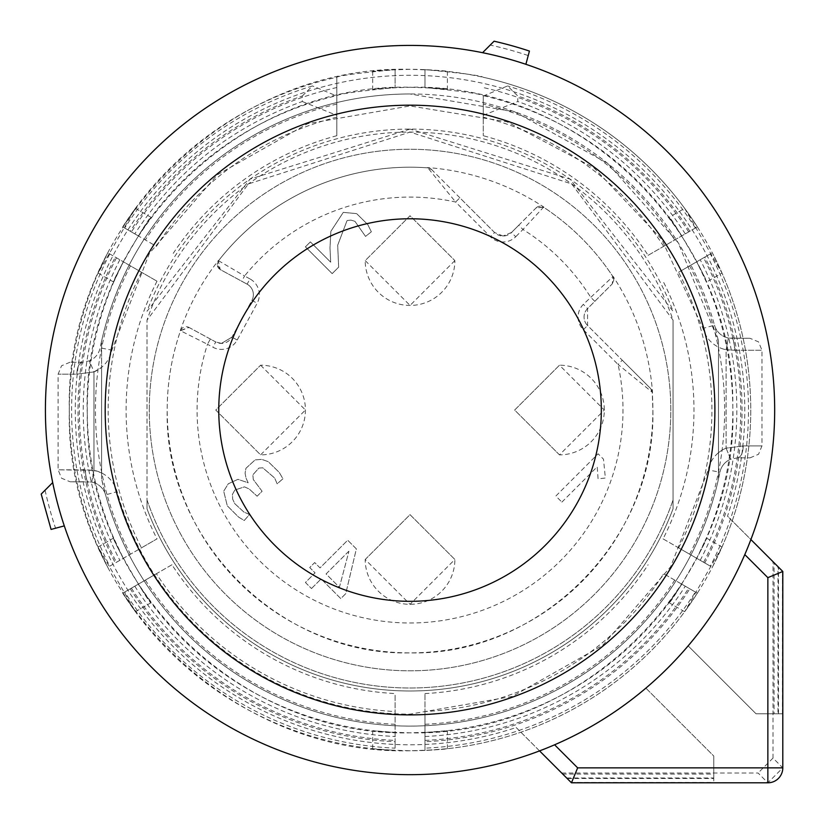 <?xml version="1.0" encoding="UTF-8"?>
<svg xmlns="http://www.w3.org/2000/svg" width="824" height="824" viewBox="0 0 824 824"><rect width="100%" height="100%" fill="white"/><g stroke="black" fill="none" stroke-linecap="round" stroke-linejoin="round"><path stroke-width="0.62" stroke-dasharray="4.12 3.09" d="M218.762 410.043A191.281 191.281 0 0 1 410.043 218.762A191.281 191.281 0 0 1 601.324 410.043A191.281 191.281 0 0 1 410.043 601.324A191.281 191.281 0 0 1 218.762 410.043M490.208 45.073L482.586 52.695A364.63 364.63 0 0 1 525.887 64.303L528.225 55.558A373.663 373.663 0 0 0 490.208 45.073L494.081 41.2M782.409 713.769L756.03 713.769L688.143 645.872A364.63 364.63 0 0 0 750.891 539.555A364.63 364.63 0 0 1 688.143 645.872A364.63 364.63 0 0 0 750.891 539.555L782.409 571.073L782.409 713.769L756.03 713.769L688.143 645.872A364.63 364.63 0 0 0 744.793 554.593L750.891 539.555A364.63 364.63 0 0 0 410.043 45.413A364.63 364.63 0 0 0 45.413 410.043A364.63 364.63 0 0 0 645.872 688.143L713.769 756.03L645.872 688.143A364.63 364.63 0 0 1 539.555 750.891A364.63 364.63 0 0 0 645.872 688.143A364.63 364.63 0 0 1 544.087 749.129L554.593 744.793M528.225 55.558L529.43 51.078M41.2 494.081L52.695 482.586A364.63 364.63 0 0 0 64.303 525.887L51.078 529.43M561.68 773.015L758.08 773.015L767.855 782.8L782.8 767.855L773.015 758.08L773.015 561.68L727.51 516.174A334.74 334.74 0 0 0 410.043 75.293A334.74 334.74 0 0 0 75.293 410.043A334.74 334.74 0 0 0 516.174 727.51L562.72 774.066L713.769 774.066L713.769 756.03L645.872 688.143L713.769 756.03L713.769 777.98L566.634 777.98L516.174 727.51M566.634 777.98L562.72 774.066M713.769 778.495L713.769 756.03L713.769 782.409L713.769 778.495L567.159 778.495M539.555 750.891L571.073 782.409L713.769 782.409M571.073 782.409L767.855 782.8M782.409 571.073L782.8 767.855M778.495 713.769L778.495 567.159L750.891 539.555L774.066 562.72L774.066 713.769L777.98 713.769L777.98 566.634L778.495 567.159M777.98 566.634L727.51 516.174M774.066 713.769L777.98 713.769M773.015 561.68L774.066 562.72M45.073 490.208A373.663 373.663 0 0 0 55.558 528.225M713.769 774.066L713.769 777.98M773.015 758.08L758.08 773.015M302.305 101.517L336.81 115.35L336.81 135.713L336.81 77.281C339.447 75.54 358.873 72.996 395.098 69.649L372.675 71.369C374.889 70.689 387.342 69.999 410.043 69.319C432.734 69.999 445.187 70.689 447.401 71.369L424.978 69.649L424.978 87.602L447.401 89.425C445.197 88.693 432.755 87.972 410.043 87.251C236.333 82.699 80.927 239.733 87.272 413.38C84.687 584.679 238.775 737.171 410.043 732.824C583.742 737.377 739.159 580.354 732.814 406.696C735.389 235.407 581.301 82.905 410.043 87.251C387.321 87.972 374.868 88.693 372.685 89.425L395.098 87.602L395.098 69.649L395.098 87.602C358.79 91.145 339.364 93.833 336.81 95.666A322.792 322.792 0 0 0 138.267 235.88L130.264 231.256A332.021 332.021 0 0 1 302.305 95.986L302.305 101.517C231.678 126.906 175.852 171.021 134.796 233.872M149.268 410.043A260.775 260.775 0 0 1 410.043 149.268A260.775 260.775 0 0 1 670.808 410.043A260.775 260.775 0 0 1 410.043 670.808A260.775 260.775 0 0 1 149.268 410.043A260.775 260.775 0 0 0 410.043 670.808A260.775 260.775 0 0 0 670.808 410.043A260.775 260.775 0 0 0 410.043 149.268A260.775 260.775 0 0 0 149.268 410.043A260.775 260.775 0 0 0 410.043 670.808A260.775 260.775 0 0 0 670.808 410.043A260.775 260.775 0 0 0 410.043 149.268A260.775 260.775 0 0 0 149.268 410.043M130.264 588.82L171.958 564.749A283.93 283.93 0 0 0 395.098 693.581L395.098 741.724A332.021 332.021 0 0 1 130.264 588.82L124.692 592.034A338.448 338.448 0 0 0 395.098 748.151L395.098 693.581M134.796 586.204A326.788 326.788 0 0 0 395.098 736.491M171.958 564.749L138.267 584.206A322.792 322.792 0 0 0 395.098 732.485L372.685 730.661C374.879 731.382 387.332 732.103 410.043 732.824C432.765 732.103 445.218 731.382 447.401 730.661L424.978 732.485A322.792 322.792 0 0 0 681.809 584.206L689.812 588.82A332.021 332.021 0 0 1 424.978 741.724L424.978 748.151A338.448 338.448 0 0 0 695.384 592.034L663.67 573.731L697.351 593.177L681.809 584.206L669.026 602.704C669.891 605.908 709.608 537.135 706.384 538L696.754 558.322A322.792 322.792 0 0 0 696.754 261.764L704.757 257.139A332.021 332.021 0 0 1 704.757 562.936L710.329 566.15A338.448 338.448 0 0 0 710.329 253.926L678.615 272.229L712.296 252.783L696.754 261.764L706.384 282.086C709.598 282.931 669.891 214.158 669.026 217.371L681.809 235.88A322.792 322.792 0 0 0 483.266 95.666L483.266 135.713L483.266 115.35L517.771 101.517L517.771 95.986L507.584 85.954L483.266 96.017L483.266 115.35M424.978 741.724L424.978 693.581L424.978 750.427L447.401 748.707C445.187 749.387 432.734 750.077 410.043 750.757C387.342 750.077 374.889 749.397 372.675 748.707L395.098 750.427A340.724 340.724 0 0 1 122.725 593.177L135.424 611.727L98.066 547.023L107.779 567.293A340.724 340.724 0 0 1 107.779 252.783L98.066 273.063L135.424 208.348L122.725 226.899L138.267 235.88L151.05 217.382C150.184 214.168 110.478 282.941 113.691 282.086L123.322 261.764L107.779 252.783L157.013 281.211L123.322 261.764A322.792 322.792 0 0 0 123.322 558.322L113.691 538C110.478 537.145 150.195 605.918 151.05 602.704L138.267 584.206L122.725 593.177L156.405 573.731A301.862 301.862 0 0 0 395.098 711.534M156.405 573.731L124.692 592.034M395.098 748.151L395.098 741.724M157.013 281.211A283.93 283.93 0 0 0 157.013 538.865L115.319 562.936A332.021 332.021 0 0 1 115.319 257.139M119.851 259.756A326.788 326.788 0 0 0 119.851 560.32M141.46 272.229A301.862 301.862 0 0 0 141.46 547.847L157.013 538.865M109.757 253.926A338.448 338.448 0 0 0 109.757 566.15L141.46 547.847M109.757 566.15L115.319 562.936M302.305 95.986L312.492 85.954A338.448 338.448 0 0 0 124.692 228.042L130.264 231.256M336.81 117.183A301.862 301.862 0 0 0 156.405 246.345L122.725 226.899A340.724 340.724 0 0 1 336.81 77.281L336.81 117.183L336.81 96.017L312.492 85.954M124.692 228.042L156.405 246.345M336.81 115.35L336.81 96.017M336.81 135.713A283.93 283.93 0 0 0 171.958 255.327M648.117 255.327L697.351 226.899L648.117 255.327A283.93 283.93 0 0 0 483.266 135.713M685.28 233.872A326.788 326.788 0 0 0 517.771 101.517M663.67 246.345A301.862 301.862 0 0 0 483.266 117.193L483.266 95.666C480.701 93.833 461.275 91.145 424.978 87.602L424.978 69.649C461.471 73.037 480.897 75.581 483.266 77.281A340.724 340.724 0 0 1 697.351 226.899L684.651 208.348L669.026 217.371M483.266 96.017L483.266 117.193M695.384 228.042A338.448 338.448 0 0 0 507.584 85.954M689.812 231.256A332.021 332.021 0 0 0 517.771 95.986M704.757 562.936L663.062 538.865A283.93 283.93 0 0 0 663.062 281.211M700.225 560.32A326.788 326.788 0 0 0 700.225 259.756M663.062 538.865L712.296 567.293A340.724 340.724 0 0 0 712.296 252.783L722.009 273.063L706.384 282.086M706.384 537.99L722.009 547.023L712.296 567.293L678.615 547.847A301.862 301.862 0 0 0 678.615 272.229M678.615 547.847L710.329 566.15M710.329 253.926L704.757 257.139M424.978 693.581A283.93 283.93 0 0 0 648.117 564.749M424.978 736.491A326.788 326.788 0 0 0 685.28 586.204M722.009 547.023L684.651 611.727L697.351 593.177A340.724 340.724 0 0 1 424.978 750.427L424.978 711.534A301.862 301.862 0 0 0 662.887 574.946A301.862 301.862 0 0 0 663.67 573.731L662.887 574.946M424.978 711.534L424.978 748.151M695.384 592.034L689.812 588.82M372.675 748.707L372.675 730.661M135.424 611.727L151.06 602.704M98.066 547.023L113.691 537.99M98.066 273.063L113.691 282.086M135.424 208.348L151.05 217.371M372.675 71.369L372.675 89.425M447.401 71.369L447.401 89.425M684.651 208.348L722.009 273.063M684.651 611.727L669.026 602.704M447.401 748.707L447.401 730.661M410.043 69.319C227.97 64.622 64.622 227.97 69.319 410.043C64.622 592.106 227.97 755.454 410.043 750.757A340.724 340.724 0 0 0 750.757 410.043A340.724 340.724 0 0 0 410.043 69.319M147.022 508.799A280.943 280.943 0 0 0 673.054 508.799L673.054 320.124A277.956 277.956 0 0 0 147.022 320.124L147.022 508.799A280.943 280.943 0 0 0 673.054 508.799L673.054 320.124L571.702 183.927L410.043 132.087L248.385 183.927L147.022 320.124L147.022 499.952A277.956 277.956 0 0 0 673.054 499.952A277.956 277.956 0 0 1 147.022 499.952L147.022 508.799M410.043 129.09L250.063 179.086L147.022 311.276A280.943 280.943 0 0 1 673.054 311.276L570.012 179.086L410.043 129.09M88.302 481.772A11.958 2.833 90 0 1 85.469 469.814L93.977 470.36L91.711 482.091L70.061 481.772L88.302 481.772A11.958 2.833 -90 0 1 85.469 469.814L58.113 469.814L93.977 470.36L91.711 482.091L88.302 481.772M76.879 374.178A11.958 5.696 -90 0 1 82.575 362.22L70.061 362.22L82.575 362.22L89.414 360.861L93.977 371.912L76.879 374.178A11.958 5.696 90 0 1 82.575 362.22L89.414 360.861L93.977 371.912A29.891 29.891 0 0 0 111.879 350.169L149.412 253.339L217.33 174.781L307.723 123.662L410.043 105.935L507.069 121.828L593.96 167.849L661.62 239.197L702.985 328.395A29.891 29.891 0 0 0 726.099 349.716L728.375 337.984L726.099 349.716L734.606 350.262L726.099 349.716L726.099 448.163L743.197 445.908A11.958 5.696 90 0 1 737.501 457.856L750.015 457.856L737.501 457.856L730.661 459.215L726.099 448.163A29.891 29.891 0 0 0 708.197 469.907L670.664 566.737L602.746 645.295L512.363 696.414L410.043 714.151A304.108 304.108 0 0 1 117.09 491.681A29.891 29.891 0 0 0 93.977 470.36L93.977 371.912L76.879 374.178L58.113 374.178L76.879 374.178M101.599 472.935L101.599 479.032L105.575 494.884A17.932 17.932 0 0 0 91.711 482.091A17.932 17.932 0 0 1 105.575 494.884A316.066 316.066 0 0 0 719.919 472.265A316.066 316.066 0 0 1 718.476 479.032L718.476 341.054L714.501 325.192A17.932 17.932 0 0 0 728.375 337.984L731.774 338.303A11.958 2.833 -90 0 1 734.606 350.262L761.963 350.262L734.606 350.262A11.958 2.833 90 0 0 731.774 338.303L750.015 338.303L728.375 337.984A17.932 17.932 0 0 1 714.501 325.192A316.066 316.066 0 0 0 100.157 347.821A17.932 17.932 0 0 1 89.414 360.861A17.932 17.932 0 0 0 100.157 347.821A316.066 316.066 0 0 1 101.599 341.054L101.599 367.339L93.977 371.912L93.977 470.36L101.599 472.935L101.599 367.339M730.661 459.215A17.932 17.932 0 0 0 719.919 472.265A17.932 17.932 0 0 1 730.661 459.215L726.099 448.163L743.197 445.908L761.963 445.908L743.197 445.908A11.958 5.696 -90 0 1 737.501 457.856L730.661 459.215A17.932 17.932 0 0 0 719.919 472.265L708.197 469.907M101.599 479.032L101.599 341.054A316.066 316.066 0 0 1 410.043 93.977L514.753 111.827L607.638 163.358L678.204 242.761L718.476 341.054L718.476 479.032A316.066 316.066 0 0 1 101.599 479.032M220.224 269.572L217.268 264.401A5.974 5.974 0 0 0 220.389 269.654L247.118 284.167L220.224 269.572L218.298 260.621A243.09 243.09 0 0 0 180.291 330.609L180.507 330.743A242.843 242.843 0 0 0 410.043 652.876A242.843 242.843 0 0 0 652.227 392.214L652.505 392.595A243.09 243.09 0 0 0 613.056 276.328L612.881 276.534A242.843 242.843 0 0 0 543.552 207.195L543.747 207.02A243.09 243.09 0 0 0 427.481 167.581L427.862 167.859A242.843 242.843 0 0 0 218.525 260.724L218.329 260.58M543.747 207.02L536.166 207.823L518.729 225.261L522.962 229.494L543.552 207.195A5.974 5.974 0 0 0 536.033 207.957L543.552 207.195A242.843 242.843 0 0 1 612.881 276.534L583.341 304.365A17.932 17.932 0 0 0 583.341 329.734L618.051 364.445A212.953 212.953 0 0 1 410.043 622.985A212.953 212.953 0 0 1 207.493 344.278L212.891 347.213A17.932 17.932 0 0 0 237.209 340.003L257.17 303.232A17.932 17.932 0 0 0 249.971 278.914L247.118 284.167A11.958 11.958 0 0 1 253.37 294.673A11.958 11.958 0 0 0 247.118 284.167A11.958 11.958 0 0 1 251.917 300.379L231.956 337.15A11.958 11.958 0 0 1 215.744 341.96L210.347 339.024L207.493 344.278L180.507 330.743L189.015 327.447A5.974 5.974 0 0 0 180.507 330.743A242.843 242.843 0 0 0 167.2 410.043C163.852 539.802 280.273 656.223 410.043 652.876C539.802 656.223 656.223 539.802 652.876 410.043L652.227 392.214A5.974 5.974 0 0 0 650.486 388.423L652.227 392.214L618.051 364.445L622.274 360.222L587.564 325.501L587.564 308.598L612.253 283.909L613.056 276.328M210.347 339.024L188.851 327.355L180.291 330.609M237.209 340.003L231.956 337.15L221.45 343.402L231.956 337.15L251.917 300.379L257.17 303.232M188.851 327.355L215.744 341.96L212.891 347.213M217.268 264.401L218.525 260.724A5.974 5.974 0 0 0 217.268 264.401M518.729 225.261L511.477 232.512A11.958 11.958 0 0 1 494.575 232.512L459.864 197.801L455.631 202.024L427.862 167.859L431.652 169.59A5.974 5.974 0 0 0 427.862 167.859A242.843 242.843 0 0 0 218.525 260.724L244.573 275.988L241.72 281.242M459.864 197.801L431.446 169.383L427.481 167.581M249.971 278.914L244.573 275.988A212.953 212.953 0 0 1 455.631 202.024L490.352 236.745A17.932 17.932 0 0 0 515.711 236.745L511.477 232.512L503.031 236.014L511.477 232.512L536.166 207.823M431.446 169.383L494.575 232.512L490.352 236.745M652.505 392.595L650.692 388.629L587.564 325.501A11.958 11.958 0 0 1 587.564 308.598L612.119 284.043L613.87 279.82L612.881 276.534L613.87 279.82L612.253 283.909M622.274 360.222L650.692 388.629M561.886 502.115L597.194 466.806L598.09 478.857L605.362 478.013L603.487 459.174L598.1 453.787L555.829 496.058L561.886 502.115L555.829 496.058L598.1 453.787L603.487 459.174L605.362 478.013L598.09 478.857L597.194 466.806L561.886 502.115M257.129 496.213L262.094 491.248L253.298 479.537L252.844 474.851L258.89 468.063L262.774 467.816L274.608 477.961L277.183 483.801L282.931 478.775L279.274 472.451L268.253 461.677L261.733 459.349L255.1 459.926L245.933 468.3L245.088 473.151L245.995 478.054L248.168 482.771L237.94 479.331L228.248 483.812L223.706 491.197L227.28 505.792L238.538 517.05L244.234 520.511L249.507 514.506L243.832 511.992L234.758 503.639L232.646 499.097L232.43 494.4L234.85 490.033L244.45 486.86L249.106 488.92L257.129 496.213L249.106 488.92L244.45 486.86L234.861 490.043L232.43 494.4L232.646 499.097L234.758 503.639L243.832 511.992L249.507 514.506L244.234 520.511L238.538 517.05L227.28 505.792L223.706 491.197L228.248 483.801L237.94 479.331L248.168 482.771L245.995 478.054L245.088 473.151L245.933 468.3L255.1 459.926L261.733 459.349L268.253 461.677L279.274 472.451L282.931 478.775L277.183 483.801L274.608 477.961L262.774 467.816L258.89 468.063L252.844 474.851L253.298 479.537L262.094 491.248L257.129 496.213M365.207 559.475L410.022 514.65L454.869 559.475L410.053 604.311L365.207 559.475A44.836 44.836 0 0 0 410.043 604.311A44.836 44.836 0 0 0 454.869 559.475L410.043 514.65L365.207 559.475M260.6 365.207L305.436 410.022L260.6 454.869L215.764 410.053L260.6 365.207L215.764 410.043L260.6 454.869A44.836 44.836 0 0 0 305.436 410.043A44.836 44.836 0 0 0 260.6 365.207M454.869 260.6L410.053 305.436L365.207 260.6L410.022 215.764L454.869 260.6L410.043 215.764L365.207 260.6A44.836 44.836 0 0 0 410.043 305.436A44.836 44.836 0 0 0 454.869 260.6M559.475 454.869L514.65 410.053L559.475 365.207L604.311 410.022L559.475 454.869A44.836 44.836 0 0 0 604.311 410.043A44.836 44.836 0 0 0 559.475 365.207L514.65 410.043L559.475 454.869M311.493 588.542L321.113 578.922L340.796 598.605L345.761 593.63L356.359 548.887L347.697 540.225L320.031 567.901L314.696 562.565L309.721 567.53L315.056 572.865L305.436 582.496L311.493 588.542L305.436 582.496L315.056 572.865L309.721 567.53L314.696 562.565L320.031 567.901L347.697 540.225L356.359 548.887L345.761 593.63L340.796 598.605L321.113 578.922L311.493 588.542M332.175 273.63L338.654 267.151L337.686 245.233L347.069 220.533L350.952 220.111L354.907 221.296L365.537 236.406L371.356 231.791L367.751 224.55L356.637 213.622L343.289 212.376L330.846 231.359L329.991 247.962L330.671 262.187L310.38 241.895L305.405 246.86L332.175 273.63L305.405 246.86L310.38 241.895L330.671 262.187L329.991 247.962L330.846 231.359L343.289 212.376L356.637 213.622L367.751 224.55L371.356 231.791L365.537 236.406L354.907 221.296L350.952 220.111L347.069 220.533L337.686 245.233L338.654 267.151L332.175 273.63M253.37 294.673A11.958 11.958 0 0 1 251.917 300.379A11.958 11.958 0 0 0 253.37 294.673M221.45 343.402L215.744 341.96L221.45 343.402M503.031 236.014L494.575 232.512L503.031 236.014M594.815 301.347L590.581 297.124A212.953 212.953 0 0 0 522.962 229.494L515.711 236.745M348.789 551.246L326.077 573.957L339.406 587.285L348.913 551.369L339.406 587.285L326.077 573.957L348.789 551.246M145.364 580.106A314.603 314.603 0 0 0 395.098 724.296M131.407 588.161A330.702 330.702 0 0 0 395.098 740.405M130.419 265.853A314.603 314.603 0 0 0 130.419 554.222M116.462 257.799A330.702 330.702 0 0 0 116.462 562.277M336.81 104.071A314.603 314.603 0 0 0 145.364 239.969M336.81 87.54A330.702 330.702 0 0 0 131.407 231.915M674.722 239.969A314.603 314.603 0 0 0 483.266 104.071M688.679 231.915A330.702 330.702 0 0 0 483.266 87.54M689.657 554.222A314.603 314.603 0 0 0 689.657 265.853M703.624 562.277A330.702 330.702 0 0 0 703.624 257.799M424.978 724.296A314.603 314.603 0 0 0 674.722 580.106M424.978 740.405A330.702 330.702 0 0 0 688.679 588.161M91.711 482.091A17.932 17.932 0 0 1 105.575 494.884L117.09 491.681M101.599 348.109L111.879 350.169M728.375 337.984A17.932 17.932 0 0 1 714.501 325.192L702.985 328.395M718.476 452.737A29.891 29.891 0 0 1 726.099 448.163L726.099 349.716A29.891 29.891 0 0 1 718.476 347.141M719.919 472.265L718.476 471.977M583.341 329.734L587.564 325.501A11.958 11.958 0 0 1 587.564 308.598L583.341 304.365M70.061 362.22L61.543 365.784L58.113 374.178L58.113 469.814L61.543 478.198L70.061 481.772M750.015 457.856L758.533 454.292L761.963 445.908L761.963 350.262L758.533 341.878L750.015 338.303"/><path stroke-width="1.24" d="M218.762 410.043A191.281 191.281 0 0 1 410.043 218.762A191.281 191.281 0 0 1 601.324 410.043A191.281 191.281 0 0 1 410.043 601.324A191.281 191.281 0 0 1 218.762 410.043M482.586 52.695L494.081 41.2A378.288 378.288 0 0 1 529.43 51.078L525.887 64.303A364.63 364.63 0 0 0 482.586 52.695M774.673 410.043A364.63 364.63 0 0 0 410.043 45.413A364.63 364.63 0 0 0 45.413 410.043A364.63 364.63 0 0 0 410.043 774.673A364.63 364.63 0 0 0 774.673 410.043M539.555 750.891A364.63 364.63 0 0 0 544.087 749.129L539.555 750.891L571.465 782.8L767.855 782.8A14.945 14.945 0 0 0 782.8 767.855L782.8 571.465L767.855 577.655L744.793 554.593A364.63 364.63 0 0 0 750.891 539.555L782.8 571.465M571.465 782.8L577.655 767.855L554.593 744.793A364.63 364.63 0 0 0 744.793 554.593M52.695 482.586A364.63 364.63 0 0 0 64.303 525.887L51.078 529.43L41.2 494.081L52.695 482.586M105.184 410.043A304.859 304.859 0 0 1 410.043 105.184A304.859 304.859 0 0 1 714.892 410.043A304.859 304.859 0 0 1 410.043 714.892A304.859 304.859 0 0 1 105.184 410.043M577.655 767.855L767.855 767.855L767.855 577.655M782.8 767.855L767.855 767.855L767.855 782.8"/></g></svg>
